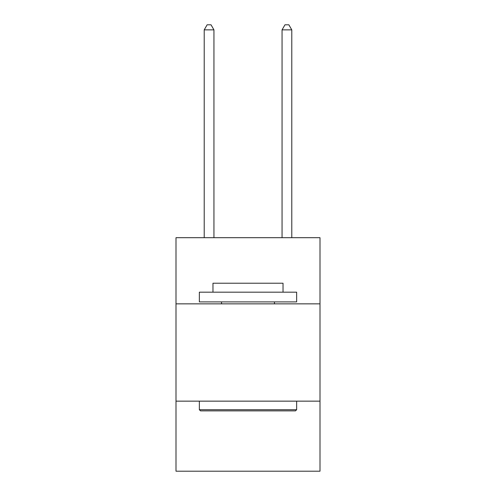 <?xml version="1.0" encoding="UTF-8"?>
<svg xmlns="http://www.w3.org/2000/svg" width="496" height="496" viewBox="0 0 496 496"><rect width="100%" height="100%" fill="white"/><g stroke="black" fill="none" stroke-linecap="round" stroke-linejoin="round"><path stroke-width="0.74" d="M320.001 303.85L320.001 237.689L175.999 237.689L175.999 303.85L320.001 303.85L320.001 471.2L175.999 471.2L175.999 303.85M320.001 401.146L175.999 401.146M200.52 410.874L199.349 409.708L296.651 409.708L295.48 410.874L200.52 410.874M296.651 292.175L296.651 301.903L199.349 301.903L199.349 292.175L296.651 292.175M212.97 292.175L212.97 283.222L283.03 283.222L283.03 292.175M296.651 401.146L296.651 409.708M199.349 401.146L199.349 409.708M274.468 301.903L274.468 303.85M221.532 301.903L221.532 303.85M213.943 237.689L213.943 29.859L204.216 29.859L204.216 237.689M204.216 29.859L207.136 24.8L211.029 24.8L213.943 29.859M291.784 237.689L291.784 29.859L282.057 29.859L282.057 237.689M282.057 29.859L284.971 24.8L288.864 24.8L291.784 29.859"/></g></svg>
